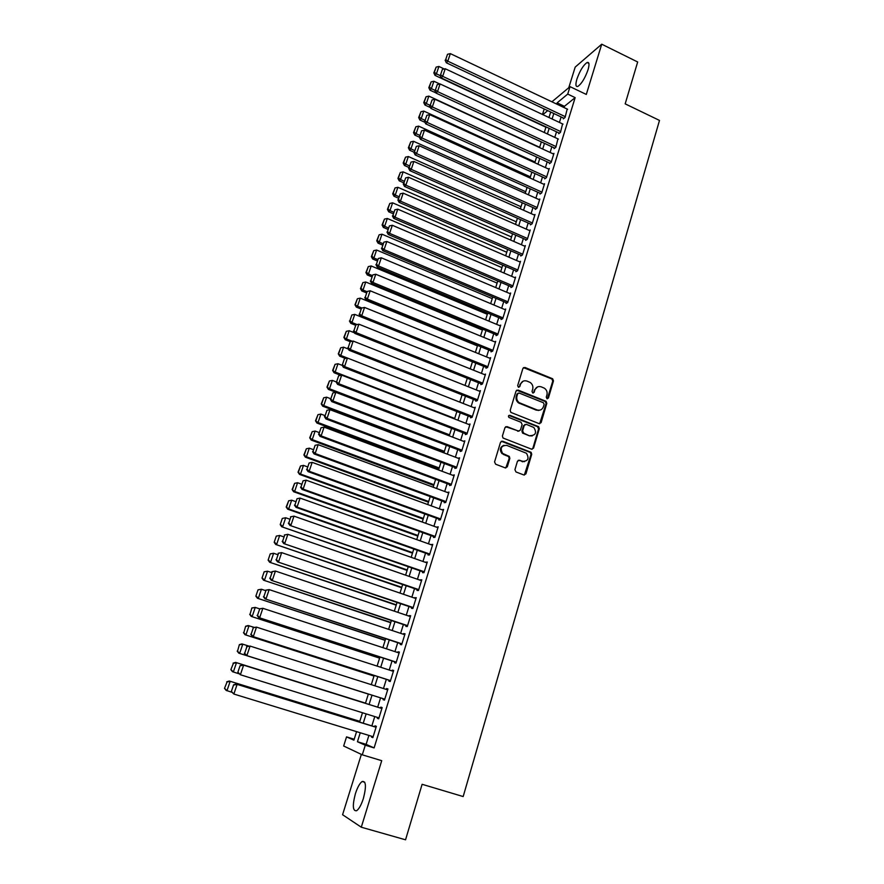 <?xml version="1.0" encoding="UTF-8"?>
<svg xmlns="http://www.w3.org/2000/svg" width="884" height="884" viewBox="0 0 884 884"><rect width="100%" height="100%" fill="white"/><g stroke="black" fill="none" stroke-linecap="round" stroke-linejoin="round"><path stroke-width="1.33" d="M547.008 398.706L548.412 398.01L553.483 380.871L552.655 378.761L524.919 367.446L522.897 368.44L517.67 385.656L518.411 387.225L519.836 386.529L520.521 384.297C521.77 381.269 523.936 380.197 527.019 381.092L530.19 382.463C532.488 384.153 533.317 386.396 532.687 389.192L532.024 391.424L532.765 392.993L534.179 392.286L534.842 390.054C536.08 387.037 538.234 385.965 541.295 386.861L544.4 388.198C546.71 389.877 547.55 392.12 546.931 394.927L546.279 397.148L547.008 398.706M547.329 398.783L552.754 381.126L551.925 379.004L523.472 367.611M518.798 387.314L520.521 384.297M533.118 393.071L534.842 390.054M363.401 798.429C366.451 786.417 366.031 780.771 362.131 781.511C359.711 783.279 357.467 787.346 355.39 793.721C352.307 805.678 352.727 811.335 356.661 810.705C359.081 808.926 361.324 804.827 363.401 798.429M588.037 69.759C589.584 64.267 589.263 61.858 587.064 62.521C583.285 65.206 579.904 70.731 576.909 79.107C575.34 84.621 575.661 87.052 577.882 86.4C581.639 83.737 585.02 78.19 588.037 69.759M514.919 469.702L515.991 471.968L523.869 474.973L525.925 473.89L531.726 454.31L531.129 452.332L502.598 441.193L500.532 442.243L494.565 461.934L495.637 464.211L505.25 467.879L507.317 466.796L509.847 458.376L509.306 456.42L502.631 453.426C499.869 448.199 501.239 445.514 506.72 445.381L526.466 453.271C529.383 458.476 528.091 461.183 522.566 461.404L519.494 460.221L517.438 461.282L514.919 469.702M368.904 735.411L366.12 744.372L374.109 747.897L365.28 745.212L362.285 754.826L343.666 746.008L346.539 736.88L353.909 740.162L356.572 731.643M551.925 101.815L570.047 86.643L586.302 94.444L601.728 44.2L637.673 61.979L625.176 103.859L659.497 120.423L463.172 796.561L422.11 784.296L405.546 839.8L361.291 827.214L381.722 760.682L362.285 754.826M570.047 86.643L567.727 94.08L557.13 102.853L556.743 104.102M374.109 747.897L575.153 97.627L567.727 94.08M539.107 423.624L541.13 422.596L546.809 403.391L546.058 401.314L518.079 390.054L516.035 391.071L510.19 410.364L510.853 412.397L539.107 423.624M539.306 428.729L533.56 448.122L531.527 449.171L502.996 438L502.41 436.022L504.952 427.668L507.007 426.618L518.4 431.072L520.444 430.033L522.101 424.519L521.041 422.276L508.919 417.447C508.101 416.088 508.433 415.369 509.913 415.314L538.632 426.696L539.306 428.729L538.588 428.917L532.853 448.287L533.56 448.122M361.357 754.395L342.583 814.728L361.291 827.214M601.728 44.2L575.186 67.107L568.777 87.693M563.561 118.091L563.329 118.832L565.097 117.428L567.196 109.064M558.942 132.954L558.721 133.694L560.478 132.335L562.578 123.915M554.312 147.904L554.069 148.656L555.826 147.341L557.926 138.865M549.638 162.954L549.406 163.706L551.152 162.435L553.959 153.363L553.24 153.893M544.942 178.093L544.71 178.855L546.445 177.629L549.273 168.501L548.533 169.032M540.212 193.331L539.98 194.093L541.704 192.911L544.555 183.728L543.793 184.259M535.461 208.657L535.218 209.431L536.942 208.281L539.804 199.044L539.03 199.574M530.676 224.083L530.433 224.856L532.146 223.762L535.019 214.458L534.223 214.989M525.858 239.608L525.615 240.382L527.317 239.332L530.212 229.973L529.394 230.503M521.007 255.222L520.764 256.006L522.455 255.001L525.372 245.586L524.521 246.106M516.134 270.946L515.891 271.731L517.571 270.769L520.51 261.299L519.626 261.808M511.228 286.759L510.985 287.554L512.654 286.637L515.604 277.101L514.698 277.62M506.289 302.671L506.046 303.477L507.703 302.604L510.676 293.013L509.736 293.521M501.316 318.693L501.073 319.5L502.72 318.682L505.714 309.024L504.742 309.522M496.322 334.815L496.068 335.622L497.703 334.848L500.72 325.135L499.703 325.632M491.283 351.036L491.029 351.854L492.664 351.125L495.692 341.346L494.642 341.832M486.222 367.357L485.968 368.186L487.581 367.512L490.631 357.666L489.537 358.142M481.128 383.8L480.863 384.617L482.465 383.999L485.537 374.098L484.388 374.562M475.99 400.33L475.736 401.159L477.327 400.596L480.421 390.629L479.205 391.082M470.829 416.972L470.564 417.812L472.144 417.292L475.261 407.259L473.99 407.701M465.636 433.735L465.371 434.574L466.94 434.11L470.067 424.011L468.73 424.43M460.398 450.597L460.133 451.437L461.691 451.028L464.84 440.862L463.426 441.26M455.138 467.57L454.873 468.421L456.409 468.067L459.581 457.835L458.067 458.21M449.834 484.653L449.569 485.504L451.094 485.206L454.288 474.907L452.741 475.283M444.497 501.847L444.232 502.709L445.746 502.466L448.962 492.101L447.403 492.476M439.127 519.151L438.862 520.024L440.365 519.836L443.602 509.405L442.033 509.792M433.724 536.577L433.447 537.45L434.939 537.328L438.199 526.82L436.63 527.218M428.276 554.124L428.011 554.997L429.491 554.931L432.762 544.356L431.182 544.765M422.806 571.782L422.53 572.666L423.988 572.655L427.292 562.003L425.701 562.423M417.281 589.551L417.005 590.446L418.463 590.49L421.79 579.771L420.187 580.202M411.734 607.452L411.458 608.347L412.894 608.457L416.242 597.661L414.629 598.103M406.143 625.463L405.867 626.369L407.292 626.535L410.662 615.673L409.038 616.126M400.518 643.596L400.231 644.513L401.645 644.745L405.038 633.806L403.612 633.607L403.413 634.27M394.85 661.862L394.573 662.779L395.966 663.077L399.38 652.061L397.977 651.806L397.745 652.536M389.148 680.249L388.861 681.166L390.242 681.531L393.678 670.437L392.286 670.116L392.043 670.923M383.402 698.758L383.115 699.686L384.485 700.106L387.943 688.945L386.573 688.559L386.297 689.443M377.601 717.454L377.335 718.327L378.683 718.825L382.164 707.576L380.805 707.134L380.518 708.062M522.842 461.802L522.079 461.503M575.153 97.627L564.434 106.323L564.047 107.561M561.13 116.942L559.428 122.434M556.511 131.815L554.776 137.396M551.859 146.777L550.102 152.446M547.185 161.827L545.395 167.595M542.478 176.977L540.654 182.833M537.737 192.215L535.892 198.16M532.975 207.552L531.096 213.597M528.179 222.978L526.267 229.122M523.35 238.514L521.416 244.746M518.488 254.139L516.521 260.471M513.604 269.852L511.604 276.294M508.687 285.676L506.654 292.217M503.736 301.599L501.681 308.24M498.764 317.621L496.664 324.362M493.747 333.754L491.614 340.594M488.697 349.987L486.543 356.926M483.625 366.319L481.426 373.368M478.52 382.75L476.288 389.921M473.371 399.303L471.117 406.574M468.2 415.955L465.901 423.337M462.984 432.707L460.663 440.21M457.746 449.58L455.382 457.183M452.464 466.564L450.067 474.277M447.149 483.647L444.718 491.493M441.801 500.852L439.337 508.808M436.42 518.179L433.911 526.245M431.005 535.605L428.464 543.793M425.547 553.152L422.972 561.462M420.055 570.821L417.436 579.252M414.53 588.6L411.867 597.164M408.972 606.512L406.264 615.187M403.369 624.535L400.629 633.342M397.723 642.679L394.949 651.619M392.043 660.945L389.225 670.017M386.33 679.343L383.468 688.537M380.573 697.863L377.678 707.167M374.761 716.57L371.866 725.875M371.766 736.295L371.512 737.101L372.849 737.654L376.352 726.339L375.004 725.819L374.717 726.759M354.197 739.223L346.539 736.88M542.489 114.467L544.224 108.964M360.252 732.77L357.445 741.742L365.28 745.212M553.804 113.484L552.091 118.986M549.152 128.379L547.406 133.959M544.478 143.352L542.699 149.031M539.77 158.424L537.958 164.192M535.03 173.584L533.196 179.452M530.256 188.845L528.4 194.8M525.461 204.193L523.571 210.248M520.632 219.641L518.709 225.796M515.77 235.188L513.814 241.431M510.886 250.835L508.897 257.178M505.957 266.57L503.946 273.012M501.007 282.416L498.963 288.957M496.023 298.361L493.946 305.002M491.018 314.406L488.907 321.146M485.968 330.55L483.824 337.401M480.885 346.793L478.708 353.755M475.78 363.147L473.57 370.219M470.631 379.612L468.387 386.783M465.459 396.176L463.183 403.458M460.244 412.85L457.934 420.243M454.995 429.635L452.652 437.138M449.713 446.519L447.337 454.144M444.409 463.525L441.989 471.26M439.05 480.642L436.608 488.487M433.668 497.869L431.182 505.836M428.254 515.206L425.723 523.295M422.795 532.665L420.231 540.864M417.303 550.235L414.695 558.566M411.767 567.926L409.137 576.379M406.209 585.738L403.524 594.313M400.607 603.673L397.888 612.358M394.96 621.717L392.198 630.535M389.28 639.894L386.485 648.845M383.557 658.182L380.728 667.265M377.799 676.603L374.927 685.818M372.009 695.155L369.092 704.482M366.153 713.885L363.236 723.211M547.737 110.622L542.875 114.655M359.567 722.084L362.495 712.747M365.446 703.332L368.363 694.006M371.291 684.669L374.175 675.442M377.103 666.094L379.954 657.011M382.882 647.663L385.689 638.701M388.617 629.353L391.391 620.524M394.319 611.164L397.049 602.457M399.977 593.098L402.662 584.523M405.601 575.153L408.253 566.699M411.182 557.329L413.789 548.997M416.729 539.627L419.303 531.417M422.243 522.035L424.773 513.947M427.712 504.565L430.21 496.598M433.149 487.206L435.613 479.36M438.552 469.968L440.972 462.233M443.923 452.84L446.309 445.227M449.249 435.834L451.602 428.32M454.542 418.928L456.862 411.535M459.802 402.132L462.089 394.85M465.028 385.446L467.282 378.275M470.222 368.871L472.443 361.81L354.749 314.373L351.976 322.527L350.793 323.345L355.39 325.19M475.382 352.407L477.57 345.445M480.509 336.042L482.664 329.179M485.603 319.787L487.725 313.024M490.664 303.632L492.753 296.98M495.692 287.576L497.747 281.024M500.698 271.62L502.709 265.178M505.659 255.774L507.648 249.432M510.587 240.028L512.554 233.774M515.494 224.37L517.427 218.226M520.367 208.823L522.267 202.767M525.207 193.364L527.074 187.408M530.024 178.004L531.859 172.148M534.798 162.744L536.61 156.976M539.56 147.573L541.339 141.893M544.279 132.501L546.025 126.909M548.975 117.517L550.699 112.014M564.434 106.323L557.13 102.853M366.12 744.372L357.445 741.742M452.752 475.238L454.033 475.725M447.437 492.377L448.729 492.852M442.088 509.626L443.381 510.09M436.696 526.986L438 527.45M431.281 544.456L432.585 544.92M425.823 562.047L427.138 562.511M420.32 579.76L421.646 580.224M414.795 597.595L416.121 598.048M409.226 615.54L410.563 615.993M403.612 633.607L404.96 634.06M397.977 651.806L399.325 652.248M392.286 670.116L393.645 670.558M386.573 688.559L387.932 688.99M377.335 718.327L378.706 718.758M371.512 737.101L372.882 737.521M537.582 386.883L534.135 390.297M523.195 381.148L519.825 384.54M539.682 423.734L546.091 403.612L545.34 401.535L516.676 390.187M544.146 404.319L543.417 402.75L519.096 393.026L517.659 393.734L516.952 396.087C516.322 398.761 517.074 400.96 519.206 402.684L536.986 409.922C540.069 410.795 542.212 409.712 543.45 406.673L544.146 404.319M518.024 393.181L517.659 393.734M539.793 410.176L536.279 410.143L518.51 402.905C516.389 401.181 515.637 398.993 516.256 396.33L516.974 393.966M532.058 449.271L532.853 448.287M518.996 431.182L505.692 426.707M538.588 428.917L537.538 426.674L508.875 415.447M530.146 435.668C535.759 435.381 536.975 432.641 533.803 427.469L526.312 424.342L524.267 425.381L522.621 430.884L523.682 433.138L529.439 435.845L532.279 435.9M524.997 424.43L524.267 425.381M529.439 435.845L522.554 433.083L521.925 431.072L523.571 425.569M524.532 461.658L518.278 460.266M503.88 445.326C499.979 447.072 499.338 449.823 501.957 453.58L504.035 454.288M505.77 467.979L509.162 458.531L508.62 456.575L503.361 454.442M524.345 475.073L531.019 454.464L530.422 452.486L501.316 441.26M440.122 75.571L436.42 73.836L438.917 66.466L444.243 68.963M434.387 72.267L436.143 67.107L433.834 72.886L434.387 72.267L436.42 73.836L435.027 75.383L545.925 127.23M438.917 66.466L436.143 67.107M433.834 72.886L435.027 75.383M565.329 116.688L447.801 61.173L446.343 62.786L564.003 118.301M567.627 109.262L450.343 53.626L447.801 61.173L445.713 59.559L447.503 54.289L445.713 59.559M446.343 62.786L445.127 60.211M447.503 54.289L450.343 53.626M434.939 90.312L431.381 88.665L433.9 81.24L439.834 84.002M429.359 87.074L431.116 81.88L428.806 87.682L429.359 87.074L431.381 88.665L430.011 90.168L436 92.942M433.9 81.24L431.116 81.88M428.806 87.682L430.011 90.168M429.889 105.229L426.32 103.583L428.851 96.113L539.649 147.297M424.287 101.98L426.066 96.754L423.745 102.566L424.287 101.98L426.32 103.583L424.961 105.041L430.497 107.583M428.851 96.113L426.066 96.754M423.745 102.566L424.961 105.041M424.806 120.224L421.226 118.589L423.779 111.075L535.03 162.015M419.193 116.975L420.972 111.715L418.651 117.539L419.193 116.975L421.226 118.589L419.878 120.003L424.95 122.323M423.779 111.075L420.972 111.715M418.651 117.539L419.878 120.003M419.701 135.318L416.099 133.694L418.662 126.136L530.389 176.833M414.055 132.059L415.856 126.766L413.524 132.611L414.055 132.059L416.099 133.694L414.762 135.064L419.347 137.142M418.662 126.136L415.856 126.766M413.524 132.611L414.762 135.064M560.71 131.594L442.674 76.333L441.226 77.903L559.406 133.164M563.02 124.125L445.238 68.742L442.674 76.333L440.586 74.709L442.387 69.394L440.586 74.709M441.226 77.903L440.011 75.339M442.387 69.394L445.238 68.742M556.058 146.589L437.514 91.582L436.088 93.118L554.776 148.125M558.39 139.075L440.099 83.947L437.514 91.582L435.425 89.947L437.237 84.599L435.425 89.947M436.088 93.118L434.851 90.566M437.237 84.599L440.099 83.947M551.384 161.673L432.32 106.942L430.906 108.423L550.124 163.186M553.727 154.125L434.928 99.251L432.32 106.942L430.232 105.284L432.055 99.903L430.232 105.284M430.906 108.423L429.668 105.881M432.055 99.903L434.928 99.251M546.677 176.866L427.105 122.39L425.69 123.837L545.45 178.325M549.03 169.253L429.712 114.655L427.105 122.39L425.005 120.721L426.839 115.307L425.005 120.721M425.69 123.837L424.442 121.307M426.839 115.307L429.712 114.655M414.552 150.512L410.938 148.888L413.513 141.285L525.726 191.729M408.894 147.241L410.706 141.915L408.364 147.772L408.894 147.241L410.938 148.888L409.612 150.225L413.988 152.181M413.513 141.285L410.706 141.915M408.364 147.772L409.612 150.225M541.936 192.137L421.845 137.937L420.452 139.34L540.743 193.574M544.312 184.491L424.475 130.147L421.845 137.937L419.745 136.258L421.591 130.81L419.745 136.258M420.452 139.34L419.193 136.821M421.591 130.81L424.475 130.147M409.38 165.794L405.745 164.181L408.342 156.523L521.03 206.723M403.701 162.512L405.524 157.164L403.181 163.032L403.701 162.512L405.745 164.181L404.43 165.474L408.828 167.419M408.342 156.523L405.524 157.164M403.181 163.032L404.43 165.474M537.174 207.519L416.552 153.584L415.171 154.943L536.002 208.911M539.56 199.817L419.204 145.75L416.552 153.584L414.452 151.893L416.309 146.401L414.452 151.893M415.171 154.943L413.9 152.435M416.309 146.401L419.204 145.75M404.165 181.176L400.518 179.574L403.137 171.861L516.3 221.807M398.474 177.894L400.308 172.502L397.955 178.391L398.474 177.894L400.518 179.574L399.214 180.811L403.634 182.756M403.137 171.861L400.308 172.502M397.955 178.391L399.214 180.811M532.378 222.978L411.226 169.341L409.856 170.645L531.24 224.337M534.787 215.232L413.9 161.452L411.226 169.341L409.126 167.617L410.994 162.103L409.126 167.617M409.856 170.645L408.585 168.148M410.994 162.103L413.9 161.452M398.927 196.646L395.258 195.055L397.888 187.297L511.549 236.989M393.214 193.353L395.06 187.927L392.706 193.839L393.214 193.353L395.258 195.055L393.977 196.248L398.408 198.182M397.888 187.297L395.06 187.927M392.706 193.839L393.977 196.248M527.56 238.547L405.867 185.187L404.518 186.458L526.455 239.862M529.969 230.757L408.552 177.253L405.867 185.187L403.767 183.452L405.646 177.905L403.767 183.452M404.518 186.458L403.226 183.96M405.646 177.905L408.552 177.253M393.656 212.226L389.966 210.635L392.618 202.834L506.764 252.26M387.921 208.922L389.778 203.464L387.413 209.386L387.921 208.922L389.966 210.635L388.695 211.795L393.148 213.707M392.618 202.834L389.778 203.464M387.413 209.386L388.695 211.795M522.698 254.216L400.474 201.143L399.137 202.359L521.626 255.498M525.129 246.371L403.181 193.154L400.474 201.143L398.364 199.397L400.264 193.806L398.364 199.397M399.137 202.359L397.833 199.883M400.264 193.806L403.181 193.154M388.341 227.895L384.651 226.315L387.314 218.47L501.946 267.62M382.595 224.591L384.463 219.099L382.087 225.033L382.595 224.591L384.651 226.315L383.38 227.431L387.855 229.332M387.314 218.47L384.463 219.099M382.087 225.033L383.38 227.431M517.814 269.974L395.049 217.21L393.723 218.37L516.786 271.222M520.256 262.084L397.767 209.165L395.049 217.21L392.938 215.442L394.839 209.806L392.938 215.442M393.723 218.37L392.408 215.906M394.839 209.806L397.767 209.165M383.004 243.664L379.291 242.094L381.976 234.194L497.106 283.079M377.236 240.349L379.114 234.824L376.739 240.78L377.236 240.349L379.291 242.094L378.043 243.155L382.529 245.056M381.976 234.194L379.114 234.824M376.739 240.78L378.043 243.155M512.897 285.841L389.59 233.365L388.264 234.481L511.902 287.046M515.361 277.896L392.319 225.276L389.59 233.365L387.468 231.586L389.391 225.917L387.468 231.586M388.264 234.481L386.949 232.028M389.391 225.917L392.319 225.276M377.623 259.542L373.899 257.984L376.595 250.028L492.233 298.637M371.844 256.216L373.733 250.658L371.346 256.625L371.844 256.216L373.899 257.984L372.661 258.99L377.17 260.879M376.595 250.028L373.733 250.658M371.346 256.625L372.661 258.99M507.946 301.809L384.087 249.642L382.783 250.702L506.996 302.969M510.422 293.808L386.838 241.487L384.087 249.642L381.965 247.829L383.899 242.139L381.965 247.829M382.783 250.702L381.446 248.26M383.899 242.139L386.838 241.487M502.963 317.875L378.551 266.018L377.258 267.034L502.068 319.002M505.46 309.831L381.324 257.808L378.551 266.018L376.429 264.194L378.374 258.459L376.429 264.194M377.258 267.034L375.91 264.603M378.374 258.459L381.324 257.808M497.957 334.041L372.982 282.493L371.7 283.466L497.106 335.135M500.466 325.942L375.766 274.239L372.982 282.493L370.849 280.659L372.805 274.88L370.849 280.659M371.7 283.466L370.341 281.046M372.805 274.88L375.766 274.239M372.219 275.521L368.473 273.963L371.192 265.962L487.327 314.284M366.407 272.184L368.319 266.581L365.921 272.57L366.407 272.184L368.473 273.963L367.247 274.924L371.777 276.803M371.192 265.962L368.319 266.581M365.921 272.57L367.247 274.924M366.904 291.643L363.015 290.051L365.744 281.996L482.399 330.03M360.948 288.25L362.86 282.615L360.462 288.626L360.948 288.25L363.015 290.051L361.799 290.969L366.352 292.836M365.744 281.996L362.86 282.615M360.462 288.626L361.799 290.969M361.865 307.997L357.512 306.24L360.263 298.129L477.426 345.876M355.445 304.428L357.379 298.748L354.97 304.77L357.512 306.24L356.318 307.102L360.893 308.958M360.263 298.129L357.379 298.748M354.97 304.77L356.318 307.102M492.907 350.307L367.368 299.09L366.109 300.007L492.112 351.368M495.438 342.163L370.175 290.781L367.368 299.09L365.236 297.234L367.214 291.422L365.236 297.234M366.109 300.007L364.738 297.599M367.214 291.422L370.175 290.781M357.07 324.572L351.976 322.527L349.909 320.704L351.854 314.991L349.909 320.704M354.749 314.373L351.854 314.991M349.445 321.025L350.793 323.345M487.835 366.694L361.722 315.798L360.473 316.66L487.095 367.711M490.377 358.484L364.551 307.433L361.722 315.798L359.589 313.919L361.578 308.063L359.589 313.919M360.473 316.66L359.092 314.262M361.578 308.063L364.551 307.433M352.263 341.246L346.418 338.926L349.202 330.715L354.451 332.815M344.34 337.08L346.296 331.334L343.876 337.39L346.418 338.926L345.246 339.699L350.241 341.677M349.202 330.715L346.296 331.334M343.876 337.39L345.246 339.699M482.73 383.17L356.042 332.605L354.804 333.412L482.045 384.164M538.422 410.485L536.853 409.966M485.283 374.915L358.882 324.185L356.042 332.605L353.909 330.715L355.898 324.826L353.909 330.715M354.804 333.412L353.412 331.036M355.898 324.826L358.882 324.185M347.434 358.042L340.804 355.434L343.611 347.169L348.362 349.047M338.738 353.567L340.705 347.788L338.274 353.854L340.804 355.434L339.655 356.153L345.5 358.451M343.611 347.169L340.705 347.788M338.274 353.854L339.655 356.153M477.581 399.767L350.318 349.534L349.103 350.285L476.973 400.717M480.156 391.457L353.18 341.058L350.318 349.534L348.186 347.622L350.186 341.688L348.186 347.622M349.103 350.285L347.699 347.92M350.186 341.688L353.18 341.058M454.696 418.441L335.169 372.053L337.997 363.733L342.219 365.379M333.091 370.164L335.069 364.341L332.638 370.429L335.169 372.053L334.03 372.716L340.76 375.324M337.997 363.733L335.069 364.341M332.638 370.429L334.03 372.716M472.41 416.463L344.561 366.573L343.357 367.269L471.879 417.381M474.995 408.099L347.445 358.042L344.561 366.573L342.417 364.639L344.44 358.672L342.417 364.639M343.357 367.269L341.942 364.926M344.44 358.672L347.445 358.042M449.558 434.84L329.489 388.772L332.34 380.396L336.196 381.888M327.411 386.872L329.401 381.004L326.969 387.115L329.489 388.772L328.362 389.38L449.271 435.746M332.34 380.396L329.401 381.004M326.969 387.115L328.362 389.38M467.194 433.259L338.76 383.722L337.577 384.374L466.752 434.166M469.813 424.85L341.666 375.136L338.76 383.722L336.616 381.777L338.649 375.766L336.616 381.777M337.577 384.374L336.141 382.032M338.649 375.766L341.666 375.136M444.387 451.348L323.776 405.601L326.638 397.17L330.517 398.651M321.699 403.679L323.699 397.778L321.257 403.911L323.776 405.601L322.671 406.165L444.122 452.199M326.638 397.17L323.699 397.778M321.257 403.911L322.671 406.165M461.956 450.177L332.925 400.993L331.754 401.59L461.603 451.05M464.586 441.713L335.843 392.341L332.925 400.993L330.771 399.027L332.826 392.971L330.771 399.027M331.754 401.59L330.307 399.259M332.826 392.971L335.843 392.341M439.182 467.967L318.03 422.541L320.903 414.066L324.804 415.535M315.942 420.607L317.964 414.673L315.5 420.806L318.03 422.541L316.936 423.049L438.928 468.763M320.903 414.066L317.964 414.673M315.5 420.806L316.936 423.049M456.674 467.205L327.047 418.386L325.887 418.917L456.42 468.045M459.315 458.685L329.986 409.679L327.047 418.386L324.892 416.386L326.958 410.298L324.892 416.386M325.887 418.917L324.439 416.607M326.958 410.298L329.986 409.679M433.945 484.686L312.24 439.602L315.135 431.06L319.047 432.519M310.151 437.635L312.174 431.668L309.72 437.823L312.24 439.602L311.157 440.055L433.712 485.427M315.135 431.06L312.174 431.668M309.72 437.823L311.157 440.055M428.674 501.526L306.405 456.774L309.323 448.166L313.256 449.613M304.317 454.785L306.361 448.774L303.897 454.951L306.405 456.774L305.345 457.161L428.453 502.2M309.323 448.166L306.361 448.774M303.897 454.951L305.345 457.161M423.359 518.455L300.538 474.045L303.477 465.393L307.422 466.829M298.449 472.056L300.505 466.001L298.03 472.189L300.538 474.045L299.488 474.388L423.16 519.085M303.477 465.393L300.505 466.001M298.03 472.189L299.488 474.388M451.359 484.344L321.124 435.889L319.986 436.364L451.127 485.128M454.022 475.758L324.085 427.116L321.124 435.889L318.98 433.878L321.047 427.745L318.98 433.878M319.986 436.364L318.527 434.066M321.047 427.745L324.085 427.116M446.022 501.604L315.168 453.514L314.052 453.923L445.79 502.322M448.696 492.963L318.152 444.685L315.168 453.514L313.013 451.481L315.102 445.304L313.013 451.481M314.052 453.923L312.571 451.647M315.102 445.304L318.152 444.685M440.63 518.963L309.168 471.249L308.063 471.614L440.431 519.626M443.326 510.267L312.174 462.365L309.168 471.249L307.013 469.205L309.124 462.984L307.013 469.205M308.063 471.614L306.571 469.349M309.124 462.984L312.174 462.365M418.022 535.505L294.637 491.449L297.588 482.73L301.554 484.156M292.538 489.427L294.604 483.338L292.129 489.548L294.637 491.449L293.599 491.725L417.845 536.08M297.588 482.73L294.604 483.338M292.129 489.548L293.599 491.725M435.215 536.444L303.135 489.117L302.041 489.416L435.027 537.052M437.934 527.693L306.151 480.167L303.135 489.117L300.969 487.04L303.09 480.786L300.969 487.04M302.041 489.416L300.538 487.172M303.09 480.786L306.151 480.167M412.64 552.666L288.681 508.963L291.665 500.189L295.654 501.604M286.593 506.919L288.67 500.786L286.184 507.018L288.681 508.963L287.676 509.184L412.485 553.174M291.665 500.189L288.67 500.786M286.184 507.018L287.676 509.184M429.757 554.047L297.046 507.107L295.985 507.339L429.591 554.588M432.497 545.229L300.096 498.101L297.046 507.107L294.891 505.018L297.024 498.709L294.891 505.018M295.985 507.339L294.46 505.107M297.024 498.709L300.096 498.101M282.305 518.433L280.206 524.599L282.305 518.433L285.698 517.759L289.698 519.162M407.237 569.937L281.698 526.754L407.093 570.39M282.703 518.356L285.698 517.759L282.703 526.588L280.604 524.532M280.206 524.599L281.698 526.754M424.265 571.76L289.875 525.394L424.121 572.235M290.493 516.842L293.996 516.145L290.924 525.218L288.759 523.107L290.913 516.753L288.759 523.107M427.016 562.887L293.996 516.145L290.913 516.753M289.875 525.394L288.35 523.173M276.294 536.102L274.184 542.312L276.294 536.102L279.687 535.45L283.72 536.842M401.789 587.33L275.697 544.445L401.668 587.716M276.681 536.047L279.687 535.45L276.67 544.345L274.57 542.268M274.184 542.312L275.697 544.445M418.74 589.595L283.731 543.572L418.607 590.015M284.35 534.986L287.853 534.323L284.758 543.461L282.593 541.317L284.758 534.931L282.593 541.317M421.513 580.666L287.853 534.323L284.758 534.931M283.731 543.572L282.184 541.373M270.239 553.881L268.117 560.136L270.239 553.881L273.642 553.262L277.687 554.644M396.308 604.822L269.642 562.257L396.198 605.153M270.626 553.848L273.642 553.262L270.603 562.213L268.504 560.113M268.117 560.136L269.642 562.257M264.15 571.782L262.018 578.081L264.15 571.782L267.554 571.197L271.62 572.556M390.783 622.435L263.554 580.191L390.706 622.712M264.537 571.782L267.554 571.197L264.493 580.202L262.393 578.081M262.018 578.081L263.554 580.191M258.029 589.816L255.863 596.148L258.029 589.816L261.432 589.241L265.509 590.6M385.236 640.171L257.421 598.247L385.17 640.37M258.393 589.827L261.432 589.241L258.349 598.313L256.238 596.181M255.863 596.148L257.421 598.247M413.171 607.551L277.532 561.87L413.071 607.905M278.151 553.262L281.664 552.622L278.559 561.826L276.383 559.66L278.559 553.229L276.383 559.66M415.966 598.556L281.664 552.622L278.559 553.229M277.532 561.87L275.985 559.683M407.568 625.629L271.3 580.302L407.48 625.916M271.929 571.661L275.432 571.053L272.305 580.313L270.128 578.136L272.327 571.661L270.128 578.136M410.375 616.579L275.432 571.053L272.327 571.661M271.3 580.302L269.731 578.136M401.933 643.828L265.023 598.855L401.866 644.049M265.653 590.192L269.156 589.606L266.007 598.932L263.83 596.733L266.04 590.214L263.83 596.733M404.75 634.712L269.156 589.606L266.04 590.214M265.023 598.855L263.443 596.711M251.852 607.96L250.039 614.391L251.852 607.96L255.255 607.418L259.487 608.811M379.634 658.016L251.244 616.413L379.59 658.16M252.216 608.004L255.255 607.418L252.161 616.557L250.039 614.391M249.686 614.336L251.244 616.413M396.253 662.149L258.703 617.54L396.198 662.304M259.332 608.855L262.846 608.303L259.664 617.695L257.487 615.463L259.719 608.899L257.487 615.463M399.093 652.978L262.846 608.303L259.719 608.899M258.703 617.54L257.111 615.408M245.642 626.237L243.807 632.734L245.642 626.237L248.139 625.552L254.062 627.342M374.009 675.984L245.034 634.723L373.987 676.061M245.995 626.303L249.045 625.717L245.918 634.922L243.807 632.734M243.454 632.657L245.034 634.723M390.529 680.603L252.338 636.358L390.507 680.68M252.968 627.64L256.482 627.121L253.288 636.579L251.1 634.325L253.343 627.717L251.1 634.325M393.391 671.365L256.482 627.121L253.343 627.717M252.338 636.358L250.725 634.248M239.376 644.635L237.531 651.199L239.376 644.635L241.907 643.917L248.57 645.983M368.341 694.073L238.768 653.143L368.341 694.084M239.73 644.723L242.791 644.149L239.641 653.409L237.531 651.199M237.177 651.099L238.768 653.143M384.772 699.178L245.929 655.32L384.772 699.189M246.559 646.558L250.073 646.071L246.857 655.596L244.669 653.32L246.923 646.657L244.669 653.32M387.656 689.874L250.073 646.071L246.923 646.657M245.929 655.32L244.304 653.221M365.501 703.145L235.63 662.403L365.501 703.167M239 673.785L232.47 671.696L230.868 669.663L233.42 663.276L230.868 669.663M233.42 663.276L236.492 662.702L233.321 672.028L231.199 669.796M233.078 663.155L235.63 662.403M378.971 717.885L240.382 674.746L237.84 672.315L240.105 665.619L237.84 672.315M381.888 708.493L242.713 664.845L243.619 665.155L240.382 674.746L238.194 672.459M381.877 708.515L243.619 665.155L240.47 665.74M242.713 664.845L240.105 665.619M359.799 721.344L229.299 681.023L359.777 721.432M231.906 692.283L226.127 690.371L224.503 688.36L227.066 681.951L224.503 688.36M227.066 681.951L230.149 681.376L226.956 690.769L224.834 688.525M226.735 681.807L229.299 681.023M373.136 736.715L233.862 694.039L231.321 691.564L233.608 684.813L231.321 691.564M376.087 727.189L236.227 683.995L237.122 684.382L233.862 694.039L231.674 691.719M376.065 727.278L237.122 684.382L233.962 684.967M236.227 683.995L233.608 684.813M547.682 398.231L548.412 398.01M519.151 386.772L519.836 386.529M533.472 392.518L534.179 392.286M524.223 367.722L524.919 367.446M551.715 378.904L552.445 378.65M552.754 381.126L553.483 380.871M517.394 390.297L518.079 390.054M545.052 401.38L545.771 401.159M546.091 403.612L546.809 403.391M540.411 422.795L541.13 422.596M516.256 396.33L516.952 396.087M519.637 403.513L520.333 403.292M536.279 410.143L536.986 409.922M506.333 426.817L507.007 426.618M517.704 431.259L518.4 431.072M509.228 415.524L509.913 415.314M537.538 426.674L538.257 426.486M521.925 431.072L522.621 430.884M522.974 433.326L523.682 433.138M518.798 460.376L519.494 460.221M521.869 461.547L522.566 461.404M508.101 456.266L508.786 456.111M509.162 458.531L509.847 458.376M506.642 466.94L507.317 466.796M501.924 441.37L502.598 441.193M529.958 452.221L530.665 452.055M531.019 454.464L531.726 454.31M525.218 474.034L525.925 473.89M362.131 781.511L364.772 782.285M587.064 62.521L588.888 63.405M551.925 379.004L552.655 378.761M545.34 401.535L546.058 401.314M518.51 402.905L519.206 402.684M522.554 433.083L523.251 432.895M537.914 426.884L538.632 426.696M501.957 453.58L502.631 453.426M508.62 456.575L509.306 456.42M530.422 452.486L531.129 452.332"/></g></svg>

